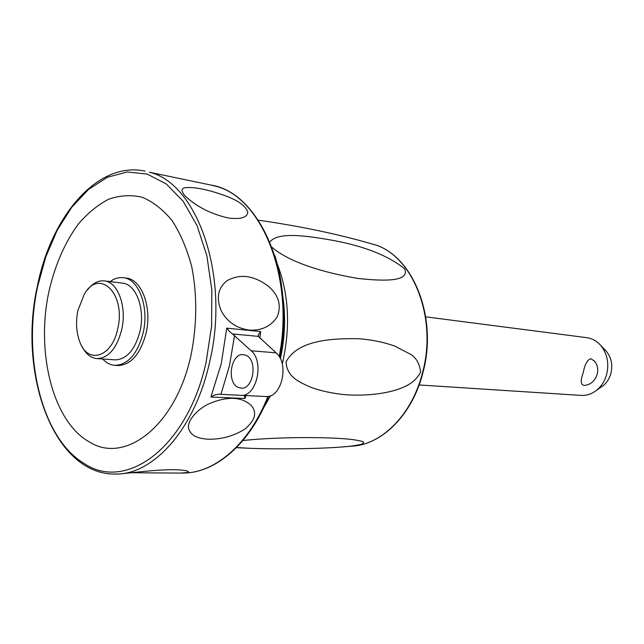 <?xml version="1.0" encoding="UTF-8"?>
<svg xmlns="http://www.w3.org/2000/svg" width="644" height="644" viewBox="0 0 644 644"><rect width="100%" height="100%" fill="white"/><g stroke="black" fill="none" stroke-linecap="round" stroke-linejoin="round"><path stroke-width="0.97" d="M419.123 384.959L581.21 395.408C586.684 395.682 591.78 393.999 596.481 390.361C601.343 386.424 604.724 381.151 606.608 374.558C609.264 363.353 607.3 353.637 600.715 345.426C596.779 340.99 592.094 338.398 586.66 337.657L425.716 316.832M584.559 385.386L584.366 385.41C580.598 385.032 580.244 380.717 583.311 372.457C584.824 364.303 587.32 359.73 590.789 358.732L594.09 360.777M601.271 386.996L603.098 385.716C606.841 382.681 609.425 378.648 610.874 373.601C612.911 365.035 611.398 357.597 606.342 351.294L604.99 349.885M420.613 372.184C414.744 382.874 406.259 386.448 396.43 389.862C382.013 394.2 365.414 395.859 346.633 394.828C333.109 393.605 321.082 391.053 310.561 387.181C298.059 381.554 286.87 376.595 286.065 361.888C296.956 341.119 328.617 338.036 359.585 338.752C372.57 339.903 384.315 342.35 394.812 346.11L411.122 354.594C416.596 358.37 419.759 364.238 420.613 372.184M242.893 440.52C283.69 436.181 345.313 436.97 359.336 440.802C364.295 441.526 364.866 442.726 361.067 444.392C354.659 445.777 347.382 446.703 339.251 447.169C316.486 448.852 276.984 449.367 249.655 448.296L236.525 447.532M269.892 241.935C277.91 231.977 304.024 235.197 334.421 240.655C365.245 246.539 388.662 255.926 404.682 268.838C409.56 280.671 389.129 281.822 358.338 278.498C325.075 272.984 289.864 262.736 272.034 247.32M209.622 439.232C197.426 438.934 190.415 435.304 188.603 428.341C186.905 420.975 197.531 408.964 209.123 403.724C227.525 396.044 241.508 396.591 251.055 405.366C257.318 412.281 255.33 420.154 245.098 428.96C234.344 435.763 222.518 439.184 209.622 439.232M119.422 473.992L144.465 471.384C164.969 469.347 178.968 469.162 186.462 470.82L187.452 471.118C190.093 472.116 187.573 472.768 179.893 473.082L132.109 472.752M227.372 217.785C210.194 213.663 196.09 206.362 185.061 195.881C181.061 191.115 181.077 188.386 185.102 187.694C194.713 186.784 208.447 189.602 226.302 196.138C238.779 200.831 245.944 206.217 247.803 212.311C247.111 217.414 241.081 219.371 229.699 218.171L227.372 217.785M249.003 330.058C236.622 328.263 227.413 321.984 221.391 311.213C215.949 298.236 217.833 288.069 227.026 280.704C240.14 273.467 253.994 275.374 268.588 286.427C278.876 295.451 281.71 305.675 277.065 317.098C270.552 326.58 261.198 330.903 249.003 330.058M258.349 336.401L276.123 352.848C289.695 363.683 281.509 398.378 265.932 396.511L240.88 395.336C256.457 397.227 264.724 361.799 251.16 350.763L232.46 333.922L258.349 336.401L258.598 334.333L260.562 331.539L226.736 328.158L229.449 331.491L232.46 333.922M218.493 394.209L214.838 394.877L210.894 397.002L244.889 398.507L244.277 395.497M218.541 394.209L240.88 395.336M240.759 395.336L265.932 396.511M245.815 355.247C257.97 359.497 253.672 389.652 241.146 388.139L238.312 387.438C226.229 382.761 230.81 352.912 243.368 354.643L245.815 355.247M89.009 441.712C124.558 464.871 175.659 426.449 190.962 355.343C197.072 325.574 197.305 294.405 191.703 266.568C186.969 248.85 180.465 233.571 172.181 220.731C163.101 209.638 153.095 201.814 142.163 197.257C130.974 194.657 119.792 195.325 108.611 199.254C97.679 204.937 87.536 213.277 78.165 224.281C64.738 242.78 55.014 265.111 48.992 291.265C35.718 351.721 52.591 421.2 89.009 441.712M110.124 281.605C114.391 278.49 118.77 277.186 123.254 277.693L126.144 278.071C141.624 279.142 152.242 307.365 146.108 333.045C140.44 354.12 131.038 364.955 117.892 365.551L114.986 365.357C110.422 365.043 106.316 362.926 102.678 358.998M123.254 277.693C138.726 278.763 149.336 307.043 143.193 332.779C137.526 353.902 128.124 364.762 114.986 365.357M87.399 290.017C92.535 283.376 98.178 280.333 104.328 280.881L122.473 283.151C136.053 284.044 145.343 308.814 139.981 331.33C135.023 349.853 126.771 359.36 115.236 359.859L96.994 358.603C90.788 358.024 85.781 353.95 81.973 346.383M104.328 280.881C117.868 281.75 127.085 306.834 121.708 329.672C116.733 348.444 108.498 358.088 96.994 358.603M117.731 328.722C112.161 357.227 87.93 364.754 79.848 342.02C76.258 332.537 75.606 322.032 77.892 310.497L84.372 294.05C99.434 267.743 126.224 293.865 117.731 328.722M258.341 220.184C300.144 226.149 338.317 234.15 372.852 244.205C411.798 253.792 437.839 316.405 422.625 372.296C412.522 413.464 383.164 443.555 353.814 446.026L352.067 446.179M263.372 408.304L270.585 395.682M282.249 363.932L282.821 361.582C290.581 326.315 288.737 293.793 277.306 264.024M282.805 296.159C285.799 316.824 284.994 337.681 280.398 358.732M37.424 285.968C17.485 373.882 53.927 476.182 116.403 474.04C153.811 474.298 194.834 428.743 209.429 362.966C230.447 277.218 197.644 183.331 149.505 172.27L211.16 185.102C260.152 192.556 296.296 275.946 279.746 357.484C286.226 321.002 284.543 286.862 274.714 255.056M258.695 417.368L268.637 396.277C250.21 443.386 216.046 472.728 183.999 473.018L182.936 473.034M267.88 396.414C249.461 443.603 215.482 472.76 183.999 473.018L179.893 473.082M259.926 338.213L260.562 331.539M244.889 398.507L246.064 395.585M226.736 328.158L221.23 363.804L210.894 397.002M211.16 185.102L215.724 186.253C261.681 197.193 294.719 277.91 279.19 356.543M206.104 362.178C187.501 447.636 125.91 491.936 84.259 463.535C41.498 438.258 22.331 356.848 37.706 286.169L45.78 256.892L57.227 230.222L71.685 207.336L88.63 189.344L107.419 177.269L127.254 171.972L147.194 174.081L166.216 183.902L183.202 201.298L197.072 225.642L206.861 255.749L211.844 289.953L211.594 326.186L206.104 362.178M220.94 394.329L229.457 365.76L234.553 335.452M251.16 350.763L276.123 352.848M606.342 351.294L600.715 345.426M584.366 385.41C596.247 384.629 602.229 368.698 593.744 360.39M372.852 244.205C412.2 253.969 438.194 316.494 423.028 372.24C412.933 413.335 383.502 443.515 353.814 446.026L339.251 447.169M236.38 447.677L249.655 448.296M116.403 474.04L119.832 473.984M185.061 195.881L188.475 199.101M258.268 335.331L258.22 335.782M37.433 285.936C51.101 216.408 97.526 160.831 144.972 171.119M603.098 385.716L596.481 390.361"/></g></svg>
